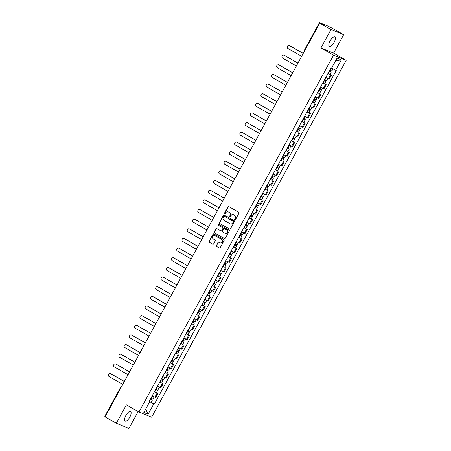 <?xml version="1.0" encoding="UTF-8"?>
<svg xmlns="http://www.w3.org/2000/svg" width="451" height="451" viewBox="0 0 451 451"><rect width="100%" height="100%" fill="white"/><g stroke="black" fill="none" stroke-linecap="round" stroke-linejoin="round"><path stroke-width="0.68" d="M234.881 219.84A0.485 0.445 -67.8 0 0 235.501 219.637L239.019 213.182A0.693 0.637 -67.8 0 0 238.793 212.263L228.804 206.558A0.693 0.637 -67.8 0 0 227.918 206.851L224.401 213.3A0.485 0.445 -67.8 0 0 224.604 213.971A0.485 0.445 -67.8 0 0 225.179 213.746L225.635 212.911A2.216 2.041 -67.8 0 1 228.471 211.981L229.3 212.455A2.216 2.041 -67.8 0 1 230.016 215.409L229.565 216.249A0.485 0.445 -67.8 0 0 229.768 216.914A0.485 0.445 -67.8 0 0 230.337 216.689L230.794 215.854A2.216 2.041 -67.8 0 1 233.629 214.924L234.464 215.403A2.216 2.041 -67.8 0 1 235.18 218.357L234.723 219.192A0.485 0.445 -67.8 0 0 234.881 219.84M129.826 417.085A5.502 2.114 119.7 0 0 130.581 411.498A5.502 2.114 119.7 0 0 125.88 415.472A5.502 2.114 119.7 0 0 125.13 421.054A5.502 2.114 119.7 0 0 129.826 417.085M334.056 42.501A5.502 2.114 119.7 0 0 334.811 36.92A5.502 2.114 119.7 0 0 330.109 40.889A5.502 2.114 119.7 0 0 329.36 46.476A5.502 2.114 119.7 0 0 334.056 42.501M216.288 245.468A0.693 0.637 -67.8 0 0 216.508 246.393L219.316 247.988A0.693 0.637 -67.8 0 0 220.201 247.7L224.108 240.535A0.693 0.637 -67.8 0 0 223.882 239.611L213.892 233.911A0.693 0.637 -67.8 0 0 213.007 234.199L209.101 241.364A0.693 0.637 -67.8 0 0 209.326 242.288L212.709 244.222A0.693 0.637 -67.8 0 0 213.594 243.929L215.268 240.862A0.693 0.637 -67.8 0 0 215.042 239.943L213.362 238.985A1.849 1.708 -67.8 0 1 214.952 235.642A1.849 1.708 -67.8 0 1 215.133 235.732L221.712 239.487A1.849 1.708 -67.8 0 1 220.127 242.824A1.849 1.708 -67.8 0 1 219.941 242.734L218.842 242.108A0.693 0.637 -67.8 0 0 217.957 242.401L216.542 245.57A0.693 0.637 -67.8 0 0 216.762 246.494L219.507 248.061M320.937 47.958L333.588 53.128L343.634 34.693L330.989 29.524L320.937 47.958L333.543 55.152L138.964 412.045L126.353 404.846L116.302 423.28L105.055 416.859L319.736 23.102L321.975 24.021L320.097 23.249M330.989 29.524L319.736 23.102M229.61 229.108A0.693 0.637 -67.8 0 0 230.495 228.82L234.402 221.655A0.693 0.637 -67.8 0 0 234.176 220.731L224.186 215.031A0.693 0.637 -67.8 0 0 223.301 215.319L219.395 222.484A0.693 0.637 -67.8 0 0 219.62 223.408L229.751 229.164M229.255 231.092L225.348 238.258A0.693 0.637 -67.8 0 1 224.463 238.551L214.473 232.846A0.693 0.637 -67.8 0 1 214.248 231.927L215.916 228.86A0.693 0.637 -67.8 0 1 216.807 228.567L220.855 230.878A0.693 0.637 -67.8 0 0 221.74 230.591L222.85 228.556A0.693 0.637 -67.8 0 0 222.625 227.631L218.408 225.224A0.485 0.445 -67.8 0 1 218.825 224.35A0.485 0.445 -67.8 0 1 218.87 224.373L229.029 230.168A0.693 0.637 -67.8 0 1 229.255 231.092M343.634 34.693L332.381 28.272L326.755 25.504L320.221 23.018M333.588 53.128L346.193 60.321L151.609 417.214L138.964 412.045M116.302 423.28L128.952 428.45L138.153 411.577M105.207 416.577L104.807 416.307L120.084 388.283L120.485 388.559M325.791 77.459L328.463 78.812L330.69 74.731L328.018 73.378M330.69 74.731L330.059 74.246M328.463 78.812L329.236 79.128L331.462 75.046M324.799 83.892L322.758 83.023M320.531 87.111L323.976 88.774L326.203 84.692M317.549 92.573L320.937 94.344L317.493 92.675M315.272 96.756L318.716 98.425L320.937 94.344M314.279 103.194L312.233 102.326M310.006 106.408L313.451 108.071L315.677 103.989M309.02 112.84L306.973 111.972M304.746 116.054L308.191 117.722L310.418 113.641M301.764 121.522L305.158 123.286L301.713 121.623M299.487 125.705L302.931 127.374L305.158 123.286M298.494 132.137L296.454 131.269M294.227 135.351L297.671 137.019L299.898 132.938M293.235 141.789L291.188 140.921M288.967 145.002L292.411 146.671L294.633 142.589M287.975 151.435L285.928 150.566M283.702 154.654L287.146 156.317L289.373 152.235M282.715 161.086L280.669 160.218M278.442 164.299L281.886 165.968L284.113 161.886M277.455 170.737L275.409 169.869M273.182 173.951L276.626 175.614L278.853 171.532M272.19 180.383L270.149 179.515M267.922 183.596L271.367 185.265L273.594 181.184M266.93 190.034L264.889 189.166M262.662 193.248L266.107 194.917L268.328 190.829M261.67 199.68L259.624 198.812M257.403 202.899L260.847 204.562L263.068 200.481M256.41 209.332L254.364 208.463M252.137 212.545L255.582 214.214L257.809 210.132M249.161 218.013L252.549 219.778L249.104 218.115M246.877 222.196L250.322 223.859L252.549 219.778M245.885 228.629L243.844 227.761M241.618 231.842L245.062 233.511L247.289 229.429M240.625 238.28L238.585 237.412M236.358 241.494L239.802 243.162L242.029 239.075M233.376 246.962L236.764 248.726L233.319 247.058M231.098 251.139L234.543 252.808L236.764 248.726M230.106 257.577L228.059 256.709M225.833 260.791L229.277 262.459L231.504 258.378M224.846 267.223L222.8 266.355M220.573 270.442L224.017 272.105L226.244 268.024M217.591 275.911L220.984 277.675L217.54 276.006M215.313 280.088L218.758 281.757L220.984 277.675M214.321 286.526L212.28 285.658M210.053 289.739L213.498 291.402L215.725 287.321M209.061 296.172L207.02 295.304M204.793 299.385L208.238 301.054L210.459 296.972M201.811 304.853L205.199 306.618L201.755 304.955M199.534 309.036L202.973 310.705L205.199 306.618M198.541 315.469L196.495 314.601M194.268 318.682L197.713 320.351L199.94 316.269M193.282 325.12L191.235 324.252M189.008 328.334L192.453 330.002L194.68 325.921M188.016 334.766L185.975 333.903M183.749 337.985L187.193 339.648L189.42 335.567M182.756 344.417L180.716 343.549M178.489 347.631L181.933 349.3L184.16 345.218M177.497 354.069L175.45 353.201M173.229 357.282L176.674 358.945L178.895 354.864M172.237 363.715L170.19 362.846M167.964 366.928L171.408 368.597L173.635 364.515M166.977 373.366L164.931 372.498M162.704 376.579L166.148 378.248L168.375 374.167M161.712 383.012L159.671 382.144M157.444 386.231L160.889 387.894L163.115 383.812M156.452 392.663L154.411 391.795M152.184 395.877L155.629 397.545L157.856 393.464M149.23 401.942L149.416 401.61L153.752 403.87L148.086 414.26L143.835 412.524L149.501 402.129L148.909 401.886L330.808 68.253L331.406 68.496L337.072 58.106L341.317 59.842L335.657 70.232L331.603 68.129M153.752 403.87L154.343 404.113L336.249 70.474L335.657 70.232M333.543 55.152L346.193 60.321M151.192 402.315L154.343 404.113M149.501 402.129L148.977 401.762M341.317 59.842L335.606 60.795M145.707 409.091L148.086 414.26M235.061 219.891A0.485 0.445 -67.8 0 1 234.977 219.293L235.433 218.459A2.216 2.041 -67.8 0 0 234.717 215.505L234.464 215.403M233.533 214.873A2.216 2.041 -67.8 0 1 233.883 215.031L234.717 215.505M228.369 211.931A2.216 2.041 -67.8 0 1 228.719 212.083L229.553 212.556A2.216 2.041 -67.8 0 1 230.269 215.516L229.813 216.35A0.485 0.445 -67.8 0 0 229.903 216.948M228.866 206.592A0.693 0.637 -67.8 0 0 228.172 206.953L224.654 213.402A0.485 0.445 -67.8 0 0 224.739 214M224.248 215.065A0.693 0.637 -67.8 0 0 223.555 215.42L219.648 222.585A0.693 0.637 -67.8 0 0 219.874 223.51L229.801 229.176M233.257 221.881A0.485 0.445 -67.8 0 0 233.099 221.232L224.333 216.226A0.485 0.445 -67.8 0 0 223.713 216.429L223.234 217.309A2.216 2.041 -67.8 0 0 223.95 220.268L229.942 223.69A2.216 2.041 -67.8 0 0 232.778 222.76L233.511 221.982A0.485 0.445 -67.8 0 0 233.353 221.334L233.099 221.232M224.485 216.288A0.485 0.445 -67.8 0 1 224.587 216.333L233.353 221.334M230.292 223.843A2.216 2.041 -67.8 0 0 233.032 222.862L232.778 222.76M233.511 221.982L233.032 222.862M224.654 238.618L214.473 232.846M216.863 228.601A0.693 0.637 -67.8 0 0 216.17 228.961L214.501 232.028A0.693 0.637 -67.8 0 0 214.727 232.953M220.996 230.94L221.108 230.985A0.693 0.637 -67.8 0 0 221.993 230.692L223.104 228.657A0.693 0.637 -67.8 0 0 222.879 227.732L218.408 225.224M218.96 224.423A0.485 0.445 -67.8 0 0 218.662 225.331M225.06 233.28A1.849 1.708 -67.8 0 0 227.479 232.4A1.849 1.708 -67.8 0 0 226.83 230.033L224.513 228.708A0.693 0.637 -67.8 0 0 223.628 229.001L222.518 231.03A0.693 0.637 -67.8 0 0 222.743 231.955L225.06 233.28M225.376 233.415A1.849 1.708 -67.8 0 0 227.084 230.134L226.83 230.033M224.626 228.753A0.693 0.637 -67.8 0 1 224.767 228.809L227.084 230.134M218.904 242.142A0.693 0.637 -67.8 0 0 218.211 242.503L216.542 245.57M220.251 242.869A1.849 1.708 -67.8 0 0 222.614 241.961A1.849 1.708 -67.8 0 0 221.965 239.594L221.712 239.487M215.076 235.704A1.849 1.708 -67.8 0 1 215.386 235.839L221.965 239.594M213.954 233.945A0.693 0.637 -67.8 0 0 213.261 234.306L209.354 241.471A0.693 0.637 -67.8 0 0 209.58 242.39L212.9 244.29M329.303 71.016L331.265 72.036L330.047 74.263L328.069 73.276M329.286 71.049L331.265 72.036M330.538 70.367L329.985 71.382M303.19 53.449L289.469 45.624A1.624 1.494 -67.8 0 0 287.349 46.391A1.624 1.494 -67.8 0 0 287.918 48.466L301.64 56.296M329.856 70.001L331.835 70.987L333.001 68.851M289.305 45.545L289.638 45.681A1.624 1.494 112.2 0 1 289.796 45.754L303.213 53.41M330.848 70.536L330.346 71.455M324.043 80.661L326.005 81.687L324.788 83.914L322.809 82.928M324.021 80.701L326.005 81.687M325.278 80.019L324.726 81.033M297.931 63.101L284.209 55.27A1.624 1.494 -67.8 0 0 282.089 56.037A1.624 1.494 -67.8 0 0 282.659 58.117L296.375 65.947M324.596 79.647L326.575 80.633L327.753 78.48M284.045 55.191L284.378 55.326A1.624 1.494 112.2 0 1 284.536 55.405L297.948 63.061M325.588 80.182L325.086 81.101M318.784 90.313L320.74 91.339L319.528 93.566M318.761 90.347L320.74 91.339M320.013 89.67L319.46 90.679M292.665 72.752L278.949 64.921A1.624 1.494 -67.8 0 0 276.829 65.688A1.624 1.494 -67.8 0 0 277.399 67.763L291.115 75.593M319.336 89.298L321.315 90.285L322.488 88.131M278.786 64.843L279.113 64.978A1.624 1.494 112.2 0 1 279.276 65.057L292.688 72.707M320.328 89.834L319.827 90.752M313.524 99.959L315.48 100.985L314.268 103.211L312.289 102.225M313.501 99.998L315.48 100.985M314.753 99.316L314.2 100.331M287.405 82.398L273.689 74.567A1.624 1.494 -67.8 0 0 271.564 75.34A1.624 1.494 -67.8 0 0 272.133 77.414L285.855 85.245M314.076 98.949L316.055 99.936L317.228 97.782M273.526 74.488L273.853 74.624A1.624 1.494 112.2 0 1 274.016 74.703L287.428 82.358M315.069 99.479L314.567 100.398M308.264 109.61L310.22 110.636L309.008 112.863L307.03 111.876M308.242 109.649L310.22 110.636M309.493 108.967L308.941 109.976M282.146 92.049L268.424 84.219A1.624 1.494 -67.8 0 0 266.304 84.985A1.624 1.494 -67.8 0 0 266.874 87.066L280.595 94.89M308.817 108.595L310.795 109.582L311.968 107.428M268.266 84.14L268.593 84.275A1.624 1.494 112.2 0 1 268.757 84.354L282.168 92.01M309.803 109.131L309.307 110.05M302.999 119.261L304.961 120.282L303.748 122.509M302.982 119.295L304.961 120.282M304.233 118.613L303.681 119.628M276.886 101.695L263.164 93.87A1.624 1.494 -67.8 0 0 261.044 94.637A1.624 1.494 -67.8 0 0 261.614 96.711L275.335 104.542M303.551 118.247L305.536 119.233L306.708 117.08M263.006 93.791L263.333 93.921A1.624 1.494 112.2 0 1 263.497 94L276.908 101.655M304.543 118.782L304.042 119.695M297.739 128.907L299.701 129.933L298.483 132.16L296.504 131.173M297.722 128.947L299.701 129.933M298.974 128.264L298.421 129.279M271.626 111.346L257.904 103.516A1.624 1.494 -67.8 0 0 255.785 104.282A1.624 1.494 -67.8 0 0 256.354 106.363L270.07 114.193M298.291 127.892L300.27 128.879L301.448 126.725M257.741 103.437L258.073 103.572A1.624 1.494 112.2 0 1 258.231 103.651L271.649 111.307M299.284 128.428L298.782 129.347M292.479 138.558L294.435 139.579L293.223 141.806L291.245 140.819M292.457 138.592L294.435 139.579M293.714 137.91L293.161 138.925M266.361 120.998L252.645 113.167A1.624 1.494 -67.8 0 0 250.525 113.934A1.624 1.494 -67.8 0 0 251.094 116.008L264.81 123.839M293.032 137.544L295.01 138.53L296.189 136.377M252.481 113.088L252.808 113.224A1.624 1.494 112.2 0 1 252.972 113.302L266.383 120.953M294.024 138.079L293.522 138.998M287.219 148.204L289.176 149.23L287.964 151.457L285.985 150.471M287.197 148.244L289.176 149.23M288.448 147.562L287.896 148.576M261.101 130.643L247.385 122.813A1.624 1.494 -67.8 0 0 245.265 123.58A1.624 1.494 -67.8 0 0 245.829 125.66L259.55 133.49M287.772 147.189L289.751 148.182L290.923 146.023M247.221 122.734L247.548 122.869A1.624 1.494 112.2 0 1 247.712 122.948L261.123 130.604M288.764 147.725L288.262 148.644M281.96 157.856L283.916 158.882L282.704 161.108L280.725 160.122M281.937 157.895L283.916 158.882M283.189 157.213L282.636 158.222M255.841 140.295L242.119 132.464A1.624 1.494 -67.8 0 0 240 133.231A1.624 1.494 -67.8 0 0 240.569 135.311L254.291 143.136M282.512 156.841L284.491 157.827L285.663 155.674M241.961 132.385L242.288 132.521A1.624 1.494 112.2 0 1 242.452 132.6L255.864 140.25M283.504 157.376L283.002 158.295M276.694 167.501L278.656 168.527L277.444 170.754L275.46 169.768M276.677 167.541L278.656 168.527M277.929 166.859L277.376 167.873M250.581 149.941L236.86 142.11A1.624 1.494 -67.8 0 0 234.74 142.882A1.624 1.494 -67.8 0 0 235.309 144.957L249.031 152.788M277.247 166.492L279.231 167.479L280.404 165.325M236.702 142.031L237.029 142.166A1.624 1.494 112.2 0 1 237.192 142.245L250.604 149.901M278.239 167.022L277.743 167.941M271.434 177.153L273.396 178.179L272.178 180.406L270.2 179.419M271.417 177.192L273.396 178.179M272.669 176.51L272.116 177.519M245.321 159.592L231.6 151.761A1.624 1.494 -67.8 0 0 229.48 152.528A1.624 1.494 -67.8 0 0 230.049 154.608L243.765 162.439M271.987 176.138L273.966 177.125L275.144 174.971M231.436 151.683L231.769 151.818A1.624 1.494 112.2 0 1 231.927 151.897L245.344 159.553M272.979 176.674L272.477 177.593M266.175 186.804L268.136 187.825L266.919 190.051L264.94 189.065M266.152 186.838L268.136 187.825M267.409 186.156L266.857 187.171M240.056 169.238L226.34 161.413A1.624 1.494 -67.8 0 0 224.22 162.18A1.624 1.494 -67.8 0 0 224.79 164.254L238.506 172.085M266.727 185.789L268.706 186.776L269.884 184.622M226.176 161.334L226.509 161.464A1.624 1.494 112.2 0 1 226.667 161.543L240.079 169.198M267.719 186.325L267.217 187.244M260.915 196.45L262.871 197.476L261.659 199.703L259.68 198.716M260.892 196.489L262.871 197.476M262.144 195.807L261.591 196.822M234.796 178.889L221.08 171.059A1.624 1.494 -67.8 0 0 218.96 171.825A1.624 1.494 -67.8 0 0 219.53 173.906L233.246 181.736M261.467 195.435L263.446 196.422L264.619 194.268M220.917 170.98L221.244 171.115A1.624 1.494 112.2 0 1 221.407 171.194L234.819 178.85M262.459 195.971L261.958 196.89M255.655 206.101L257.611 207.127L256.399 209.354L254.42 208.362M255.632 206.135L257.611 207.127M256.884 205.459L256.331 206.468M229.536 188.541L215.82 180.71A1.624 1.494 -67.8 0 0 213.695 181.477A1.624 1.494 -67.8 0 0 214.264 183.551L227.986 191.382M256.207 205.087L258.186 206.073L259.359 203.92M215.657 180.631L215.984 180.766A1.624 1.494 112.2 0 1 216.147 180.845L229.559 188.495M257.2 205.622L256.698 206.541M250.395 215.747L252.351 216.773L251.139 219M250.373 215.787L252.351 216.773M251.624 215.104L251.072 216.119M224.277 198.186L210.555 190.356A1.624 1.494 -67.8 0 0 208.435 191.123A1.624 1.494 -67.8 0 0 209.005 193.203L222.726 201.033M250.948 214.738L252.926 215.725L254.099 213.565M210.397 190.277L210.724 190.412A1.624 1.494 112.2 0 1 210.888 190.491L224.299 198.147M251.934 215.268L251.438 216.187M245.13 225.399L247.092 226.425L245.874 228.651L243.895 227.665M245.113 225.438L247.092 226.425M246.364 224.756L245.812 225.765M219.017 207.838L205.295 200.007A1.624 1.494 -67.8 0 0 203.175 200.774A1.624 1.494 -67.8 0 0 203.745 202.854L217.467 210.679M245.682 224.384L247.667 225.37L248.839 223.217M205.132 199.928L205.464 200.064A1.624 1.494 112.2 0 1 205.628 200.143L219.039 207.798M246.674 224.919L246.173 225.838M239.87 235.05L241.832 236.07L240.614 238.297L238.635 237.311M239.853 235.084L241.832 236.07M241.105 234.402L240.552 235.416M213.757 217.483L200.035 209.659A1.624 1.494 -67.8 0 0 197.916 210.425A1.624 1.494 -67.8 0 0 198.485 212.5L212.201 220.33M240.422 234.035L242.401 235.022L243.579 232.868M199.872 209.58L200.205 209.709A1.624 1.494 112.2 0 1 200.362 209.788L213.774 217.444M241.415 234.571L240.913 235.484M234.61 244.696L236.566 245.722L235.354 247.949M234.588 244.735L236.566 245.722M235.839 244.053L235.292 245.062M208.492 227.135L194.776 219.304A1.624 1.494 -67.8 0 0 192.656 220.071A1.624 1.494 -67.8 0 0 193.225 222.151L206.941 229.982M235.163 243.681L237.141 244.667L238.314 242.514M194.612 219.225L194.939 219.361A1.624 1.494 112.2 0 1 195.103 219.44L208.514 227.095M236.155 244.216L235.653 245.135M229.35 254.347L231.307 255.367L230.095 257.594L228.116 256.608M229.328 254.381L231.307 255.367M230.579 253.699L230.027 254.714M203.232 236.781L189.516 228.956A1.624 1.494 -67.8 0 0 187.396 229.722A1.624 1.494 -67.8 0 0 187.96 231.797L201.682 239.628M229.903 253.332L231.882 254.319L233.054 252.165M189.352 228.877L189.679 229.012A1.624 1.494 112.2 0 1 189.843 229.091L203.254 236.741M230.895 253.868L230.393 254.787M224.091 263.993L226.047 265.019L224.835 267.246L222.856 266.259M224.068 264.032L226.047 265.019M225.32 263.35L224.767 264.365M197.972 246.432L184.25 238.602A1.624 1.494 -67.8 0 0 182.131 239.368A1.624 1.494 -67.8 0 0 182.7 241.448L196.422 249.279M224.643 262.978L226.622 263.97L227.794 261.811M184.093 238.523L184.42 238.658A1.624 1.494 112.2 0 1 184.583 238.737L197.995 246.393M225.635 263.514L225.134 264.433M218.825 273.644L220.787 274.67L219.575 276.897M218.808 273.684L220.787 274.67M220.06 273.002L219.507 274.011M192.712 256.083L178.991 248.253A1.624 1.494 -67.8 0 0 176.871 249.02A1.624 1.494 -67.8 0 0 177.44 251.1L191.162 258.925M219.378 272.63L221.362 273.616L222.535 271.463M178.833 248.174L179.16 248.309A1.624 1.494 112.2 0 1 179.323 248.388L192.735 256.038M220.37 273.165L219.874 274.084M213.565 283.29L215.527 284.316L214.31 286.543L212.331 285.556M213.548 283.329L215.527 284.316M214.8 282.647L214.248 283.662M187.453 265.729L173.731 257.899A1.624 1.494 -67.8 0 0 171.611 258.671A1.624 1.494 -67.8 0 0 172.181 260.746L185.897 268.576M214.118 282.281L216.097 283.267L217.275 281.114M173.567 257.82L173.9 257.955A1.624 1.494 112.2 0 1 174.058 258.034L187.475 265.69M215.11 282.811L214.608 283.73M208.306 292.941L210.267 293.967L209.05 296.194L207.071 295.208M208.283 292.981L210.267 293.967M209.54 292.299L208.988 293.308M182.187 275.381L168.471 267.55A1.624 1.494 -67.8 0 0 166.351 268.317A1.624 1.494 -67.8 0 0 166.921 270.397L180.637 278.228M208.858 291.927L210.837 292.913L212.015 290.76M168.308 267.471L168.64 267.606A1.624 1.494 112.2 0 1 168.798 267.685L182.21 275.341M209.85 292.462L209.349 293.381M203.046 302.593L205.002 303.613L203.79 305.84M203.023 302.627L205.002 303.613M204.275 301.945L203.722 302.959M176.927 285.026L163.211 277.202A1.624 1.494 -67.8 0 0 161.092 277.968A1.624 1.494 -67.8 0 0 161.661 280.043L175.377 287.873M203.598 301.578L205.577 302.565L206.75 300.411M163.048 277.123L163.375 277.252A1.624 1.494 112.2 0 1 163.538 277.331L176.95 284.987M204.591 302.114L204.089 303.027M197.786 312.239L199.742 313.265L198.53 315.491L196.551 314.505M197.763 312.278L199.742 313.265M199.015 311.596L198.463 312.611M171.668 294.678L157.951 286.847A1.624 1.494 -67.8 0 0 155.826 287.614A1.624 1.494 -67.8 0 0 156.396 289.694L170.117 297.525M198.339 311.224L200.317 312.21L201.49 310.057M157.788 286.768L158.115 286.904A1.624 1.494 112.2 0 1 158.278 286.983L171.69 294.638M199.331 311.759L198.829 312.678M192.521 321.89L194.482 322.916L193.27 325.137L191.292 324.151M192.504 321.924L194.482 322.916M193.755 321.247L193.203 322.256M166.408 304.329L152.686 296.499A1.624 1.494 -67.8 0 0 150.566 297.265A1.624 1.494 -67.8 0 0 151.136 299.34L164.857 307.17M193.079 320.875L195.058 321.862L196.23 319.708M152.528 296.42L152.855 296.555A1.624 1.494 112.2 0 1 153.019 296.634L166.43 304.284M194.065 321.411L193.569 322.33M187.261 331.536L189.223 332.562L188.005 334.789L186.026 333.802M187.244 331.575L189.223 332.562M188.495 330.893L187.943 331.908M161.148 313.975L147.426 306.144A1.624 1.494 -67.8 0 0 145.307 306.911A1.624 1.494 -67.8 0 0 145.876 308.991L159.598 316.822M187.813 330.527L189.792 331.513L190.97 329.354M147.263 306.066L147.595 306.201A1.624 1.494 112.2 0 1 147.759 306.28L161.17 313.935M188.806 331.057L188.304 331.975M182.001 341.187L183.963 342.213L182.745 344.44L180.766 343.453M181.978 341.227L183.963 342.213M183.236 340.544L182.683 341.554M155.888 323.626L142.166 315.796A1.624 1.494 -67.8 0 0 140.047 316.563A1.624 1.494 -67.8 0 0 140.616 318.643L154.332 326.468M182.554 340.172L184.532 341.159L185.711 339.005M142.003 315.717L142.336 315.852A1.624 1.494 112.2 0 1 142.493 315.931L155.905 323.587M183.546 340.708L183.044 341.627M176.741 350.839L178.697 351.859L177.485 354.086L175.507 353.099M176.719 350.872L178.697 351.859M177.97 350.19L177.423 351.205M150.623 333.272L136.907 325.442A1.624 1.494 -67.8 0 0 134.787 326.214A1.624 1.494 -67.8 0 0 135.356 328.289L149.072 336.119M177.294 349.824L179.272 350.81L180.445 348.657M136.743 325.363L137.07 325.498A1.624 1.494 112.2 0 1 137.234 325.577L150.645 333.233M178.286 350.354L177.784 351.273M171.481 360.484L173.438 361.51L172.226 363.737L170.247 362.751M171.459 360.524L173.438 361.51M172.71 359.842L172.158 360.851M145.363 342.923L131.647 335.093A1.624 1.494 -67.8 0 0 129.527 335.86A1.624 1.494 -67.8 0 0 130.091 337.94L143.813 345.77M172.034 359.47L174.013 360.456L175.185 358.303M131.483 335.014L131.81 335.149A1.624 1.494 112.2 0 1 131.974 335.228L145.385 342.884M173.026 360.005L172.524 360.924M166.222 370.136L168.178 371.156L166.966 373.383L164.987 372.396M166.199 370.17L168.178 371.156M167.451 369.487L166.898 370.502M140.103 352.569L126.381 344.744A1.624 1.494 -67.8 0 0 124.262 345.511A1.624 1.494 -67.8 0 0 124.831 347.586L138.553 355.416M166.774 369.121L168.753 370.108L169.926 367.954M126.224 344.665L126.551 344.801A1.624 1.494 112.2 0 1 126.714 344.874L140.126 352.53M167.761 369.657L167.265 370.575M160.956 379.781L162.918 380.807L161.706 383.034L159.722 382.048M160.939 379.821L162.918 380.807M162.191 379.139L161.638 380.154M134.843 362.221L121.122 354.39A1.624 1.494 -67.8 0 0 119.002 355.157A1.624 1.494 -67.8 0 0 119.571 357.237L133.293 365.068M161.509 378.767L163.493 379.753L164.666 377.6M120.964 354.311L121.291 354.447A1.624 1.494 112.2 0 1 121.454 354.525L134.866 362.181M162.501 379.302L161.999 380.221M155.696 389.433L157.658 390.459L156.441 392.686L154.462 391.693M155.68 389.472L157.658 390.459M156.931 388.79L156.379 389.799M129.584 371.872L115.862 364.042A1.624 1.494 -67.8 0 0 113.742 364.808A1.624 1.494 -67.8 0 0 114.312 366.888L128.028 374.713M156.249 388.418L158.228 389.405L159.406 387.251M115.698 363.963L116.031 364.098A1.624 1.494 112.2 0 1 116.189 364.177L129.606 371.827M157.241 388.954L156.739 389.873M150.437 399.079L152.399 400.105L151.181 402.331L149.202 401.345M150.414 399.118L152.399 400.105M151.671 398.436L151.119 399.451M124.318 381.518L110.602 373.687A1.624 1.494 -67.8 0 0 108.482 374.46A1.624 1.494 -67.8 0 0 109.052 376.534L122.768 384.365M150.989 398.07L152.968 399.056L154.146 396.903M110.439 373.608L110.771 373.744A1.624 1.494 112.2 0 1 110.929 373.823L124.341 381.478M151.981 398.599L151.48 399.518M160.116 387.578L162.343 383.497M165.376 377.932L167.603 373.851M170.641 368.281L172.863 364.199M175.901 358.635L178.128 354.548M181.161 348.984L183.388 344.902M186.421 339.332L188.648 335.251M191.681 329.687L193.907 325.605M196.94 320.035L199.167 315.954M202.206 310.389L204.427 306.308M207.466 300.738L209.692 296.657M212.725 291.087L214.952 287.005M217.985 281.441L220.212 277.359M223.245 271.79L225.472 267.708M228.51 262.144L230.732 258.062M233.77 252.492L235.997 248.411M239.03 242.847L241.257 238.759M244.29 233.195L246.517 229.114M249.55 223.544L251.776 219.462M254.809 213.898L257.036 209.816M260.075 204.247L262.296 200.165M265.335 194.601L267.561 190.519M270.594 184.949L272.821 180.868M275.854 175.304L278.081 171.217M281.114 165.652L283.341 161.571M286.379 156.001L288.601 151.919M291.639 146.355L293.866 142.274M296.899 136.704L299.126 132.622M302.159 127.058L304.386 122.971M307.419 117.407L309.645 113.325M312.678 107.755L314.905 103.674M317.944 98.109L320.165 94.028M323.204 88.458L325.43 84.376M154.856 397.23L157.083 393.148M120.191 388.317L120.084 388.283A1.409 1.409 0 0 1 121.015 387.584M304.318 50.597L304.611 50.845M329.591 71.219L328.379 73.445M331.135 68.389L330.166 70.17M289.796 45.754L289.469 45.624M324.331 80.87L323.119 83.097M326.101 77.628L324.906 79.816M284.536 55.405L284.209 55.27M319.071 90.516L317.854 92.743M320.836 87.274L319.646 89.467M279.276 65.057L278.949 64.921M313.811 100.167L312.594 102.394M315.576 96.926L314.381 99.113M274.016 74.703L273.689 74.567M308.546 109.819L307.334 112.045M310.316 106.571L309.121 108.764M268.757 84.354L268.424 84.219M303.286 119.464L302.074 121.691M305.056 116.223L303.861 118.416M263.497 94L263.164 93.87M298.026 129.116L296.814 131.342M299.797 125.874L298.601 128.061M258.231 103.651L257.904 103.516M292.767 138.761L291.555 140.988M294.537 135.52L293.342 137.713M252.972 113.302L252.645 113.167M287.507 148.413L286.289 150.64M289.271 145.171L288.076 147.359M247.712 122.948L247.385 122.813M282.247 158.059L281.029 160.285M284.012 154.817L282.816 157.01M242.452 132.6L242.119 132.464M276.982 167.71L275.77 169.937M278.752 164.468L277.557 166.661M237.192 142.245L236.86 142.11M271.722 177.361L270.51 179.588M273.492 174.114L272.297 176.307M231.927 151.897L231.6 151.761M266.462 187.007L265.25 189.234M268.232 183.766L267.037 185.959M226.667 161.543L226.34 161.413M261.202 196.659L259.985 198.885M262.967 193.417L261.772 195.604M221.407 171.194L221.08 171.059M255.942 206.304L254.725 208.531M257.707 203.063L256.512 205.256M216.147 180.845L215.82 180.71M250.677 215.956L249.465 218.183M252.447 212.714L251.252 214.901M210.888 190.491L210.555 190.356M245.417 225.607L244.205 227.834M247.187 222.36L245.992 224.553M205.628 200.143L205.295 200.007M240.157 235.253L238.945 237.48M241.928 232.011L240.733 234.204M200.362 209.788L200.035 209.659M234.898 244.904L233.686 247.131M236.668 241.657L235.473 243.85M195.103 219.44L194.776 219.304M229.638 254.55L228.42 256.777M231.402 251.308L230.207 253.501M189.843 229.091L189.516 228.956M224.378 264.201L223.16 266.428M226.143 260.96L224.948 263.147M184.583 238.737L184.25 238.602M219.113 273.847L217.901 276.074M220.883 270.606L219.688 272.799M179.323 248.388L178.991 248.253M213.853 283.499L212.641 285.725M215.623 280.257L214.428 282.45M174.058 258.034L173.731 257.899M208.593 293.15L207.381 295.377M210.363 289.903L209.168 292.096M168.798 267.685L168.471 267.55M203.333 302.796L202.116 305.023M205.098 299.554L203.903 301.747M163.538 277.331L163.211 277.202M198.074 312.447L196.856 314.674M199.838 309.206L198.643 311.393M158.278 286.983L157.951 286.847M192.808 322.093L191.596 324.32M194.578 318.851L193.383 321.044M153.019 296.634L152.686 296.499M187.548 331.744L186.336 333.971M189.319 328.503L188.123 330.69M147.759 306.28L147.426 306.144M182.289 341.396L181.076 343.623M184.059 338.149L182.864 340.342M142.493 315.931L142.166 315.796M177.029 351.041L175.817 353.268M178.793 347.8L177.604 349.993M137.234 325.577L136.907 325.442M171.769 360.693L170.551 362.92M173.534 357.446L172.338 359.639M131.974 335.228L131.647 335.093M166.504 370.339L165.291 372.565M168.274 367.097L167.079 369.29M126.714 344.874L126.381 344.744M161.244 379.99L160.032 382.217M163.014 376.748L161.819 378.936M121.454 354.525L121.122 354.39M155.984 389.636L154.772 391.863M157.754 386.394L156.559 388.587M116.189 364.177L115.862 364.042M150.724 399.287L149.512 401.514M152.494 396.046L151.299 398.233M110.929 373.823L110.602 373.687M319.488 22.55L304.211 50.568A1.409 1.409 0 0 0 304.126 51.73"/></g></svg>
